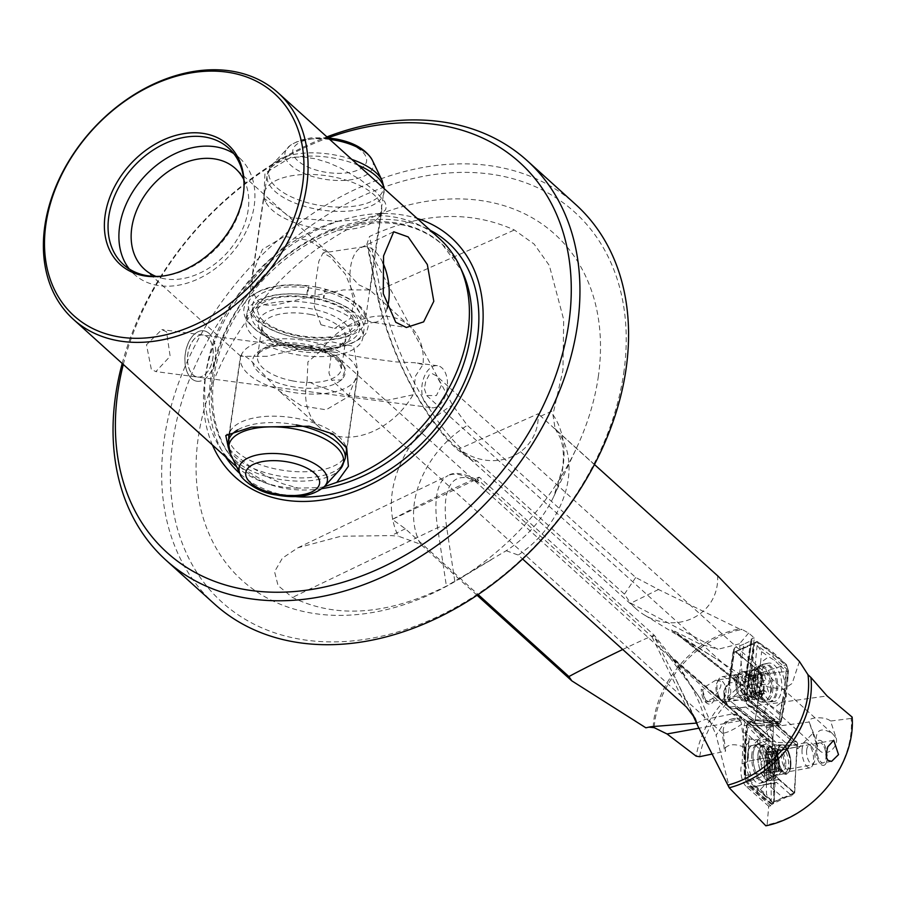 <?xml version="1.0" encoding="UTF-8"?>
<svg xmlns="http://www.w3.org/2000/svg" width="897" height="897" viewBox="0 0 897 897"><rect width="100%" height="100%" fill="white"/><g stroke="black" fill="none" stroke-linecap="round" stroke-linejoin="round"><path stroke-width="0.67" stroke-dasharray="4.49 3.36" d="M757.046 685.095A1.906 1.009 -97.9 0 1 757.707 683.85A3.812 2.007 82.1 0 0 759.041 681.35A3.812 2.007 82.1 0 0 758.245 677.56A1.906 1.009 -97.9 0 1 757.853 675.665A1.906 1.009 -97.9 0 1 758.604 674.398A1.906 1.009 -97.9 0 1 759.535 675.082A3.812 2.007 82.1 0 0 761.374 676.45A3.812 2.007 82.1 0 0 762.887 673.916A3.812 2.007 82.1 0 0 762.899 673.826A1.906 1.009 -97.9 0 1 762.899 673.782A1.906 1.009 -97.9 0 1 763.661 672.515A1.906 1.009 -97.9 0 1 764.939 675.026A3.812 2.007 82.1 0 0 764.928 675.161A3.812 2.007 82.1 0 0 767.496 680.184A3.812 2.007 82.1 0 0 767.765 680.105A1.906 1.009 -97.9 0 1 767.899 680.061A1.906 1.009 -97.9 0 1 769.189 682.572A1.906 1.009 -97.9 0 1 768.516 683.828A3.812 2.007 82.1 0 0 767.193 686.317A3.812 2.007 82.1 0 0 767.978 690.107A1.906 1.009 -97.9 0 1 768.381 692.002A1.906 1.009 -97.9 0 1 767.619 693.28A1.906 1.009 -97.9 0 1 766.7 692.585A3.812 2.007 82.1 0 0 764.849 691.217A3.812 2.007 82.1 0 0 763.336 693.762A3.812 2.007 82.1 0 0 763.325 693.841A1.906 1.009 -97.9 0 1 763.325 693.886A1.906 1.009 -97.9 0 1 762.573 695.153A1.906 1.009 -97.9 0 1 761.284 692.641A1.906 1.009 -97.9 0 1 761.295 692.596A3.812 2.007 82.1 0 0 761.295 692.518A3.812 2.007 82.1 0 0 758.739 687.494A3.812 2.007 82.1 0 0 758.458 687.573A1.906 1.009 -97.9 0 1 758.324 687.607A1.906 1.009 -97.9 0 1 757.046 685.095M749.544 686.138A1.906 1.009 -97.9 0 1 750.217 684.893A3.812 2.007 82.1 0 0 751.54 682.393A3.812 2.007 82.1 0 0 750.755 678.603A1.906 1.009 -97.9 0 1 750.352 676.708A1.906 1.009 -97.9 0 1 751.114 675.441A1.906 1.009 -97.9 0 1 752.034 676.125A3.812 2.007 82.1 0 0 753.884 677.493A3.812 2.007 82.1 0 0 755.397 674.959A3.812 2.007 82.1 0 0 755.397 674.869A1.906 1.009 -97.9 0 1 755.409 674.824A1.906 1.009 -97.9 0 1 756.16 673.557A1.906 1.009 -97.9 0 1 757.449 676.069A1.906 1.009 -97.9 0 1 757.438 676.114A3.812 2.007 82.1 0 0 757.438 676.192A3.812 2.007 82.1 0 0 759.994 681.215A3.812 2.007 82.1 0 0 760.275 681.148A1.906 1.009 -97.9 0 1 760.409 681.103A1.906 1.009 -97.9 0 1 761.688 683.615A1.906 1.009 -97.9 0 1 761.026 684.871A3.812 2.007 82.1 0 0 759.692 687.36A3.812 2.007 82.1 0 0 760.488 691.15A1.906 1.009 -97.9 0 1 760.88 693.045A1.906 1.009 -97.9 0 1 760.129 694.323A1.906 1.009 -97.9 0 1 759.198 693.628A3.812 2.007 82.1 0 0 757.348 692.26A3.812 2.007 82.1 0 0 755.835 694.805A3.812 2.007 82.1 0 0 755.835 694.883A1.906 1.009 -97.9 0 1 755.823 694.928A1.906 1.009 -97.9 0 1 755.072 696.195A1.906 1.009 -97.9 0 1 753.794 693.684A3.812 2.007 82.1 0 0 753.805 693.56A3.812 2.007 82.1 0 0 751.238 688.537A3.812 2.007 82.1 0 0 750.968 688.616A1.906 1.009 -97.9 0 1 750.823 688.649A1.906 1.009 -97.9 0 1 749.544 686.138M770.714 690.073A18.232 9.609 82.1 0 0 758.458 666.067A18.232 9.609 82.1 0 0 755.218 667.749A18.232 9.609 82.1 0 0 751.238 678.199A18.232 9.609 82.1 0 0 759.905 701.476A18.232 9.609 82.1 0 0 763.482 702.194A18.232 9.609 82.1 0 0 770.714 690.073M772.855 689.771A18.232 9.609 82.1 0 0 760.6 665.776A18.232 9.609 82.1 0 0 753.379 677.897A18.232 9.609 82.1 0 0 765.623 701.903A18.232 9.609 82.1 0 0 772.855 689.771M754.198 690.163A12.726 6.705 82.1 0 0 748.154 673.927A12.726 6.705 82.1 0 0 745.654 673.423A12.726 6.705 82.1 0 0 740.619 681.877A12.726 6.705 82.1 0 0 749.163 698.617A12.726 6.705 82.1 0 0 751.428 697.451A12.726 6.705 82.1 0 0 754.198 690.163M730.64 693.437A12.726 6.705 82.1 0 0 722.096 676.697A12.726 6.705 82.1 0 0 718.351 679.982A12.726 6.705 82.1 0 0 717.062 685.151A12.726 6.705 82.1 0 0 721.098 699.75A12.726 6.705 82.1 0 0 725.606 701.891A12.726 6.705 82.1 0 0 730.64 693.437M725.976 692.731A9.329 4.922 82.1 0 0 722.937 681.944A9.329 4.922 82.1 0 0 716.961 682.864A9.329 4.922 82.1 0 0 716.008 686.654A9.329 4.922 82.1 0 0 718.979 697.361A9.329 4.922 82.1 0 0 725.976 692.731M764.939 675.026A1.906 1.009 -97.9 0 1 764.939 675.071L757.438 676.114M753.794 693.684A1.906 1.009 -97.9 0 1 753.794 693.639L761.295 692.596M799.44 661.504L792.152 683.436L783.227 689.457L767.843 686.844L740.204 674.387L676.73 633.574C673.053 631.544 668.971 627.934 674.163 630.961L699.492 643.844L717.925 649.282L630.344 602.919L624.435 594.139L477.092 461.024L473.246 461.372L458.692 448.489A50.894 46.7 -145.9 0 0 503.352 459.466A50.894 46.7 -145.9 0 0 538.144 413.775L460.856 448.164L458.692 448.489M718.194 576.311L717.622 576.065A50.894 46.7 34.1 0 1 682.808 621.599A50.894 46.7 34.1 0 1 645.089 615.398A50.894 46.7 34.1 0 1 635.816 608.626A50.894 46.7 34.1 0 1 630.344 602.919M413.024 394.803L387.336 400.286L342.531 394.422L316.809 385.688L307.088 380.922A67.858 50.266 -47.9 0 0 306.292 385.329A67.858 50.266 -47.9 0 0 318.973 426.927A67.858 50.266 -47.9 0 0 355.717 436.536A67.858 50.266 -47.9 0 0 413.024 394.803L415.558 375.955L423.036 364.485A67.858 50.266 -47.9 0 0 409.951 326.228A67.858 50.266 -47.9 0 0 373.208 316.63A67.858 50.266 -47.9 0 0 320.588 351.063L335.512 352.353L363.05 357.578L396.194 361.917L414.537 362.702L423.036 364.485M738.366 681.619L743.826 644.158L751.91 640.279L745.934 681.294L729.452 682.852L728.398 683.873L728.611 685.084A11.022 5.808 82.1 0 0 724.171 691.452A11.022 5.808 82.1 0 0 725.808 702.373A11.022 5.808 82.1 0 0 731.593 706.926L734.912 706.32L735.618 707.924L736.717 708.226L745.642 706.982L765.32 722.455L756.272 723.587L736.717 708.226L733.701 708.776L745.642 706.982M852.15 717.095L851.163 718.441A88.209 65.346 -47.9 0 1 850.58 736.078A88.209 65.346 132.1 0 1 767.159 824.769L768.695 806.224L770.747 805.786L773.225 801.996L782.958 797.612L767.372 783.989L776.443 782.352L791.759 795.74L794.148 793.049L797.601 743.669L779.134 727.467L777.654 724.305A10.607 4.496 -100.2 0 0 770.097 726.301A10.607 4.496 -100.2 0 0 772.631 737.682L768.09 738.5M753.177 704.661L747.156 696.027A12.726 6.705 -97.9 0 1 746.966 688.75L754.366 637.991L748.625 633.047L742.077 629.459A90.754 67.23 -47.9 0 0 741.045 629.649A90.754 67.23 -47.9 0 0 654.877 720.964A90.754 67.23 -47.9 0 0 654.328 725.628A90.754 67.23 -47.9 0 0 654.171 727.635L654.328 725.628M653.195 727.175A89.7 66.445 132.1 0 1 653.969 719.192A89.7 66.445 132.1 0 1 739.397 628.887L742.077 629.459L741.045 629.649M715.851 680.128L704.818 686.979L702.643 690.242L701.252 689.131L702.643 690.242A10.181 5.371 82.1 0 0 709.527 701.566A10.181 5.371 82.1 0 0 712.767 698.359L706.141 702.026L702.643 690.242A10.181 5.371 82.1 0 0 709.527 701.566A10.181 5.371 82.1 0 0 712.767 698.359L714.158 699.481L712.767 698.359L718.531 691.284L720.683 686.62L721.121 683.447L720.033 681.014L715.851 680.128L740.148 676.753A10.181 5.371 82.1 0 0 736.224 682.617A10.181 5.371 -97.9 0 0 742.951 696.913A10.181 5.371 -97.9 0 0 746.887 691.049A10.181 5.371 82.1 0 0 740.148 676.753M754.366 637.991L751.989 638.417L744.095 689.21A2.119 0.875 8.3 0 1 744.611 689.075L746.966 688.75M751.91 640.279L750.991 639.124M745.934 681.294A13.152 6.929 82.1 0 0 745.104 682.213L751.989 638.417M743.826 644.158L734.531 647.948L733.757 649.787L733.466 649.08L728.398 683.873M728.611 685.084L733.757 649.787L761.531 673.322A90.754 67.23 -47.9 0 0 696.173 756.171M739.397 628.887L658.476 589.497L635.715 577.489L467.359 425.38L452.503 405.007L368.219 247.684L366.907 244.107L369.519 236.483C421.601 212.219 469.893 210.055 514.373 229.991L534.107 244.062L549.323 265.478L563.686 319.612L562.957 370.08L552.933 414.638L555.108 428.598L557.34 430.997A89.7 66.445 132.1 0 1 568.182 479.592A89.7 66.445 132.1 0 1 518.208 555.041L522.581 558.988M439.395 238.524A152.669 113.1 -47.9 0 0 375.753 215.493L384.768 210.705L385.71 209.416L386.349 205.996L384.791 201.847L375.731 191.633L360.459 179.736L340.423 167.963L328.347 162.705L315.464 158.78L302.648 156.885L290.796 157.356L264.974 173.256L263.864 198.181L291.379 217.836L337.261 221.29A152.669 113.1 -47.9 0 0 206.164 371.504A152.669 113.1 132.1 0 0 234.7 465.095M836.172 738.108A10.607 7.849 -47.9 0 1 836.441 741.931A10.607 7.849 132.1 0 1 829.792 751.305A10.607 7.849 132.1 0 1 820.25 751.17A10.607 7.849 132.1 0 1 818.535 748.502L816.035 742.649C815.496 729.721 820.957 726.693 832.405 733.578L836.172 738.108L830.555 721.031L851.163 718.441M424.404 388.827L426.624 395.543L436.447 395.566L441.526 385.138L436.615 375.989L432.32 373.679L429.327 374.621L425.705 381.382L424.404 388.827M765.32 722.455L774.033 723.621L752.818 745.407L744.275 747.223L741.539 724.171L740.126 725.314C732.064 730.494 726.166 733.118 722.421 733.185L723.262 731.66A10.607 7.849 132.1 0 1 723.307 729.283A10.607 7.849 -47.9 0 1 729.956 719.91A10.607 7.849 -47.9 0 1 739.509 720.056L338.606 357.847L345.491 368.779L341.645 379.958L331.688 380.171L328.952 372.984L331.15 354.954A10.607 7.849 132.1 0 1 335.792 355.571L331.15 354.954M166.562 331.845L161.852 329.603L146.48 344.751L151.335 369.385L155.854 371.593L170.15 356.288L166.562 331.845M197.564 377.054A21.203 12.681 -82.5 0 0 212.118 361.738A21.203 12.681 -82.5 0 0 207.667 337.227A21.203 12.681 97.5 0 0 203.07 335.007A21.203 12.681 97.5 0 0 188.527 350.323A21.203 12.681 97.5 0 0 192.978 374.834A21.203 12.681 -82.5 0 0 197.564 377.054L155.854 371.593M209.136 333.46A25.441 15.215 97.5 0 0 203.619 330.802A25.441 15.215 97.5 0 0 186.161 349.18A25.441 15.215 97.5 0 0 191.51 378.59A25.441 15.215 97.5 0 0 197.015 381.259A25.441 15.215 97.5 0 0 214.473 362.881A25.441 15.215 97.5 0 0 209.136 333.46M197.082 381.27A25.441 15.215 97.5 0 1 191.577 378.601A25.441 15.215 -82.5 0 1 186.228 349.191A25.441 15.215 -82.5 0 1 203.686 330.802A25.441 15.215 -82.5 0 1 209.203 333.471A25.441 15.215 97.5 0 1 214.54 362.881A25.441 15.215 97.5 0 1 197.082 381.27L197.015 381.259M431.872 407.743A21.203 12.681 -82.5 0 0 446.426 392.426A21.203 12.681 -82.5 0 0 441.974 367.916A21.203 12.681 97.5 0 0 437.388 365.696A21.203 12.681 97.5 0 0 422.835 381.012A21.203 12.681 97.5 0 0 427.286 405.522A21.203 12.681 -82.5 0 0 431.872 407.743L197.632 377.065A21.203 12.681 -82.5 0 1 193.046 374.845A21.203 12.681 -82.5 0 1 188.594 350.335A21.203 12.681 -82.5 0 1 203.137 335.018A21.203 12.681 -82.5 0 1 207.734 337.238A21.203 12.681 -82.5 0 1 212.185 361.749A21.203 12.681 -82.5 0 1 197.632 377.065M696.521 723.083L705.199 719.416L732.445 713.877L736.549 714.539L742.111 717.645L724.507 722.702L716.098 735.181L729.687 788.665M622.731 649.473A50.894 1.312 153.8 0 1 631.981 645.066A50.894 1.312 153.8 0 1 654.317 635.323A50.894 1.312 153.8 0 1 653.655 635.928L700.422 698.628L670.07 655.483L742.111 717.645M741.64 718.284L671.595 657.837C669.801 655.09 670.216 655.371 672.817 658.69L654.328 635.323A50.894 1.312 153.8 0 1 654.328 635.323L479.368 477.26A50.894 1.312 153.8 0 1 477.092 478.875A50.894 1.312 153.8 0 1 475.511 479.783L392.359 519.397L405.354 528.793L478.135 594.554M748.625 633.047L739.532 643.822L743.142 685.622C742.783 686.082 740.541 684.691 736.415 681.485L732.916 677.796L734.609 674.735L740.204 674.387M751.596 692.675A14.845 7.826 -97.9 0 1 741.864 699.918A14.845 7.826 -97.9 0 1 736.045 680.363A14.845 7.826 82.1 0 1 745.766 673.12A14.845 7.826 82.1 0 1 751.596 692.675M745.104 682.213L744.611 689.075A12.726 6.705 82.1 0 0 749.6 705.838L774.066 725.774L748.558 705.58A2.119 1.581 -51.6 0 0 749.6 705.838L753.884 705.244L753.166 704.661A6.784 5.046 -51.6 0 0 753.458 704.919A6.784 5.046 -51.6 0 0 756.776 705.715L781.87 725.583L778.932 725.079L753.884 705.244M790.358 765.556A14.845 6.301 79.8 0 0 787.14 750.24A14.845 6.301 79.8 0 0 776.937 753.794A14.845 6.301 -100.2 0 0 782.61 772.665A14.845 6.301 -100.2 0 0 790.223 767.294A14.845 6.301 -100.2 0 0 790.358 765.556M790.549 764.468A10.181 4.317 -100.2 0 0 790.649 763.28A10.181 4.317 79.8 0 0 788.441 752.774A10.181 4.317 79.8 0 0 784.236 749.23A10.181 4.317 79.8 0 0 781.444 755.207A10.181 4.317 -100.2 0 0 787.846 769.256A10.181 4.317 -100.2 0 0 790.549 764.468L790.223 767.294M831.62 761.351L823.244 762.865A10.181 4.317 79.8 0 1 816.831 748.816A10.181 4.317 -100.2 0 1 819.623 742.839A10.181 4.317 -100.2 0 1 826.036 756.889A10.181 4.317 79.8 0 0 819.623 742.839A10.181 4.317 79.8 0 0 816.831 748.816A10.181 4.317 79.8 0 0 823.244 762.865A10.181 4.317 79.8 0 0 826.036 756.889A10.181 4.317 79.8 0 1 823.244 762.865L787.846 769.256M815.676 747.806A12.726 5.404 -100.2 0 1 819.174 740.328A12.726 5.404 -100.2 0 1 827.18 757.898A12.726 5.404 79.8 0 0 819.174 740.328A12.726 5.404 79.8 0 0 815.676 747.806A12.726 5.404 -100.2 0 0 823.693 765.376A12.726 5.404 -100.2 0 1 815.676 747.806M746.674 786.882L749.825 786.647A2.545 2.029 131.2 0 1 749.163 786.86L747.044 787.241A12.726 5.404 79.8 0 1 746.674 786.882A13.152 5.584 -100.2 0 1 740.855 769.469A13.152 5.584 79.8 0 1 742.099 763.84L743.456 733.062L745.575 732.681L748.793 737.805A13.152 5.584 -100.2 0 0 749.118 738.915L748.132 761.205A13.152 5.584 79.8 0 0 747.75 761.452L744.218 763.459L745.575 732.681M767.372 783.989L753.345 786.871L772.418 783.417A13.152 5.584 -100.2 0 1 764.132 765.276A13.152 5.584 -100.2 0 1 767.552 757.595L748.132 761.205M776.611 782.319L772.777 783.339A2.545 2.299 -105 0 0 774.391 780.48L778.495 779.381L776.611 782.319L772.609 783.384A2.545 2.299 -105 0 0 772.777 783.339L772.418 783.417A13.152 5.584 -100.2 0 0 772.609 783.384L753.603 786.815L749.825 786.647M753.671 722.545A2.545 2.029 -48.8 0 0 752.022 722.085L775.95 742.29L753.671 722.545L750.677 721.513L770.288 717.97A13.152 5.584 -100.2 0 0 766.677 725.695A13.152 5.584 -100.2 0 0 769.144 738.489L760.073 740.126L749.118 738.915M743.456 733.062A13.152 5.584 -100.2 0 1 743.4 729.9A13.152 5.584 79.8 0 1 744.039 725.808A12.726 5.404 79.8 0 1 745.463 722.511A78.028 33.122 79.8 0 0 724.507 722.702M623.695 373.23A262.933 194.784 -47.9 0 0 432.175 174.837A262.933 194.784 -47.9 0 0 172.874 441.055A262.933 194.784 132.1 0 0 364.395 639.438A262.933 194.784 132.1 0 0 623.695 373.23M214.585 604.096A269.291 199.493 -47.9 0 1 164.252 439.003A269.291 199.493 132.1 0 1 333.112 200.939A269.291 199.493 132.1 0 1 575.65 204.449M122.205 363.464A269.291 199.493 132.1 0 1 326.912 136.893M233.657 153.51A78.454 58.126 -47.9 0 1 239.499 157.95A78.454 58.126 -47.9 0 1 246.047 231.617A78.454 58.126 -47.9 0 1 176.799 285.481A78.454 58.126 132.1 0 1 134.315 274.381A78.454 58.126 132.1 0 1 129.303 269.01M243.715 179.333A67.858 50.266 -47.9 0 1 236.752 240.082A67.858 50.266 -47.9 0 1 181.216 278.866A67.858 50.266 132.1 0 1 156.011 276.411M161.875 276.164A78.454 58.126 -47.9 0 0 162.962 276.063A78.454 58.126 -47.9 0 0 165.945 275.671A78.454 58.126 132.1 0 0 244.074 186.273L244.085 184.087M307.088 380.922L307.929 361.861L320.588 351.075M266.936 356.322L240.777 356.277L241.663 355.246L244.892 356.075L250.14 359.787L278.81 390.632L301.437 405.836L326.127 409.794L348.137 396.799L358.015 372.905L353.653 346.32L331.285 341.768L266.936 356.322M409.951 326.228L369.788 289.944L343.618 289.899L320.599 294.429L275.244 305.07L266.028 305.126L258.616 301.74L253.918 294.194L252.046 284.102L252.539 273.305L262.429 249.411L284.427 236.427L309.117 240.385L331.755 255.578L235.451 168.569M377.996 218.139A59.37 26.742 -171.7 0 1 352.51 228.97A59.37 26.742 8.3 0 1 265.579 201.747A59.37 26.742 8.3 0 1 264.155 193.674A59.37 26.742 8.3 0 1 293.319 175.498A59.37 26.742 -171.7 0 1 353.934 182.91A59.37 26.742 -171.7 0 1 381.662 210.806A59.37 26.742 -171.7 0 1 377.996 218.139L384.768 210.705M345.659 446.101A59.37 26.742 8.3 0 0 344.975 444.475A59.37 26.742 8.3 0 0 258.056 417.24A59.37 26.742 -171.7 0 0 232.57 428.071A59.37 26.742 -171.7 0 0 229.576 432.803L240.497 357.914A59.079 26.607 -171.7 0 0 288.845 391.697A59.079 26.607 -171.7 0 0 357.41 374.98A59.079 26.607 -171.7 0 0 309.073 341.196A59.079 26.607 -171.7 0 0 240.497 357.914M228.802 438.095A59.37 26.742 -171.7 0 0 317.235 470.712A59.37 26.742 8.3 0 0 345.715 455.149M320.98 324.77L314.376 306.785L315.654 282.196L318.872 261.15L323.133 252.864L330.814 257.327L345.311 274.123L354.943 297.075L350.458 318.3L334.491 328.347L320.98 324.77M382.772 262.597A38.167 19.028 -98.6 0 0 374.498 250.756A38.167 19.028 81.4 0 0 363.902 246.731A38.167 19.028 81.4 0 0 361.065 247.617A38.167 19.028 81.4 0 0 350.021 279.909A38.167 19.028 81.4 0 0 364.653 318.2A38.167 19.028 -98.6 0 0 372.289 322.202L406.352 327.483M767.159 824.769L765.836 825.812M717.622 576.065L538.144 413.775M598.254 377.054A233.254 172.796 -47.9 0 0 428.351 201.063A233.254 172.796 -47.9 0 0 198.315 437.22A233.254 172.796 -47.9 0 0 457.425 580.079A233.254 172.796 -47.9 0 0 576.322 448.478A233.254 172.796 -47.9 0 0 598.254 377.054M738.253 715.245L673.053 658.981C687.898 678.065 698.303 697.35 704.268 716.826L705.199 719.416M324.232 486.723L319.579 487.587L298.342 488.125L283.228 483.898L271.432 478.897L250.633 466.844L234.823 454.588L228.421 448.074M337.261 221.29L358.654 219.776L375.753 215.493M212.443 444.99A161.258 119.458 132.1 0 1 364.115 215.011A161.258 119.458 132.1 0 1 417.139 218.42M123.304 364.451A262.933 194.784 132.1 0 1 328.1 137.846M298.342 488.125A152.669 113.1 132.1 0 1 264.066 482.44A152.669 113.1 132.1 0 1 236.662 466.821M387.022 308.736A38.167 19.028 -98.6 0 1 375.249 322.214A38.167 19.028 -98.6 0 1 372.289 322.202M335.792 355.571L338.606 357.847M791.759 795.74L782.958 797.612M797.803 748.771L813.366 732.793L818.535 748.502M741.539 724.171A10.607 7.849 -47.9 0 0 739.509 720.056M723.262 731.66L725.583 751.181L711.915 754.085M735.618 707.924L755.229 723.33L754.781 721.928L762.45 676.831A88.209 65.346 -47.9 0 0 699.671 756.687M755.229 723.33L756.272 723.587M750.677 721.513L746.147 725.426A12.726 5.404 -100.2 0 1 749.253 721.065A12.726 5.404 -100.2 0 1 752.022 722.085L748.86 722.657L746.73 721.513L745.463 722.511M748.86 722.657L771.072 742.133L766.767 740.855L752.818 745.407M748.154 722.074A6.784 5.416 -48.8 0 0 747.414 721.233L771.072 742.133L774.077 741.427M744.275 747.223C734.632 743.366 727.96 744.017 724.249 749.152L725.583 751.181M746.73 721.513L749.253 721.065L753.592 722.466L775.95 742.29L785.783 742.895L768.202 727.478L777.273 725.841L776.051 723.229L760.981 725.942L768.202 727.478M779.134 727.467L778.753 726.155L796.861 742.021L795.157 741.527L785.783 742.895M760.981 725.942L755.879 724.698M778.753 726.155L777.273 725.841L795.157 741.527M796.861 742.021L797.601 743.669M778.753 724.922L774.907 725.864L773.92 724.608L774.279 723.61L752.123 706.208M751.899 706.242A13.152 6.929 -97.9 0 1 751.742 706.264A13.152 6.929 -97.9 0 1 750.744 706.275L748.132 704.907L743.949 697.182L744.095 689.21M781.87 725.583L809.184 722.018C806.964 717.006 825.475 716.154 830.555 721.031M768.695 806.224L747.044 787.241M648.733 727.142L645.862 727.781M700.422 698.628L716.098 735.181M692.024 713.238L675.138 677.695L654.283 636.915M477.069 595.26L420.637 544.277L398.358 536.182A99.612 73.789 132.1 0 1 392.314 491.747A99.612 73.789 132.1 0 1 452.503 405.007M594.453 464.523L557.34 430.997M552.933 414.638A99.612 73.789 132.1 0 1 563.103 466.048A99.612 73.789 132.1 0 1 553.741 496.546A99.612 73.789 132.1 0 1 506.2 550.736L446.403 586.111C387.762 615.129 336.442 618.896 292.433 597.436L278.07 585.618L274.56 571.703L282.42 558.125L298.006 547.731L340.938 536.249L391.182 535.599L398.358 536.182M506.2 550.736L518.208 555.041M735.977 681.137L671.573 630.098L674.163 630.961M761.531 673.322L762.45 676.831M369.788 289.944L358.621 284.719L331.755 255.578M244.062 185.186A78.454 58.126 132.1 0 1 244.074 186.273M755.33 786.355L773.225 801.996M742.099 763.84L744.218 763.459M746.147 725.426L744.039 725.808M760.073 740.126L759.243 759.019L752.673 760.275M759.243 759.019L767.552 757.595A2.545 2.299 75 0 1 770.31 759.681A10.607 4.496 -100.2 0 0 767.552 765.87A10.607 4.496 -100.2 0 0 769.592 776.275A10.607 4.496 -100.2 0 0 774.391 780.48M827.18 757.898A12.726 5.404 -100.2 0 1 823.693 765.376L823.693 765.376A12.726 5.404 -100.2 0 0 827.18 757.898M772.631 737.682L771.678 759.311L768.314 757.382L769.144 738.489M714.158 699.469A12.726 6.705 -97.9 0 1 709.875 704.078A12.726 6.705 -97.9 0 1 701.252 689.131A12.726 6.705 -97.9 0 0 709.875 704.078L709.875 704.078A12.726 6.705 -97.9 0 0 714.158 699.481M658.476 589.497L631.084 603.053M739.532 643.822L717.925 649.282M653.655 635.928A50.894 1.312 -26.2 0 1 652.041 636.926L477.092 478.875L479.032 482.821L475.511 479.783M392.359 519.397A50.894 1.312 153.8 0 1 443.14 493.653A50.894 1.312 153.8 0 1 479.368 477.26M809.273 722.242L813.366 732.793M770.344 770.792A19.084 8.107 -100.2 0 1 768.303 779.392A19.084 8.107 -100.2 0 1 765.107 782.005A19.084 8.107 -100.2 0 1 753.088 755.655A19.084 8.107 -100.2 0 1 758.324 744.443A19.084 8.107 -100.2 0 1 762.226 745.766A19.084 8.107 -100.2 0 1 770.344 770.792A19.084 8.107 -100.2 0 1 767.137 780.917A19.084 8.107 -100.2 0 1 765.298 781.96A19.084 8.107 -100.2 0 1 753.088 755.655A19.084 8.107 -100.2 0 1 758.514 744.409A19.084 8.107 -100.2 0 1 760.611 744.757A19.084 8.107 -100.2 0 1 770.344 770.792M777.867 753.413A14.419 6.122 -100.2 0 1 781.825 744.936A14.419 6.122 -100.2 0 1 790.907 764.849A14.419 6.122 -100.2 0 1 786.949 773.315A14.419 6.122 -100.2 0 1 777.867 753.413A14.419 6.122 -100.2 0 1 781.825 744.936A14.419 6.122 -100.2 0 1 790.907 764.849A14.419 6.122 -100.2 0 1 786.949 773.315A14.419 6.122 -100.2 0 1 777.867 753.413M751.72 755.902A19.084 8.107 -100.2 0 1 756.967 744.689A19.084 8.107 -100.2 0 1 768.987 771.039A19.084 8.107 -100.2 0 1 763.739 782.251A19.084 8.107 -100.2 0 1 751.72 755.902M757.696 793.946L757.819 792.6L772.306 803.869L774.201 801.873L795.303 792.354L774.201 801.873L774.156 776.97L776.421 751.305L797.31 746.809L776.421 751.305L774.324 744.667L796.828 745.295L774.324 744.667L760.364 733.477L749.017 722.477L774.044 725.325L749.017 722.477L746.506 725.068L773.472 725.908L746.506 725.068L743.905 750.441L744.275 775.636L771.465 771.442L744.275 775.636L746.382 782.274L771.947 772.956L794.731 792.937L796.828 745.295L774.044 725.325L773.472 725.908L771.465 771.442L773.472 725.908L774.044 725.325L796.828 745.295L794.731 792.937L771.947 772.956L746.382 782.274L744.275 775.636L746.506 725.068L749.017 722.477L774.324 744.667L776.421 751.305L774.201 801.873L771.689 804.463L746.382 782.274L757.696 793.946L771.689 804.463L773.023 803.129L766.509 794.484L766.386 783.316L760.275 789.607L755.308 786.176L750.408 780.951L745.295 764.827L746.158 745.093L752.258 738.803L757.236 742.234L762.136 747.459L767.249 763.582L766.386 783.316M794.731 792.937L771.689 804.463L794.731 792.937M776.197 690.937A19.084 10.058 82.1 0 0 763.571 664.128A19.084 10.058 82.1 0 0 758.2 668.568A19.084 10.058 82.1 0 0 756.205 675.116A19.084 10.058 82.1 0 0 762.45 699.111A19.084 10.058 82.1 0 0 768.83 701.925A19.084 10.058 82.1 0 0 776.197 690.937A19.084 10.058 82.1 0 0 773.326 671.965A19.084 10.058 82.1 0 0 763.246 664.184A19.084 10.058 82.1 0 0 760.174 665.877A19.084 10.058 82.1 0 0 756.205 675.116A19.084 10.058 82.1 0 0 765.085 701.174A19.084 10.058 82.1 0 0 768.505 701.959A19.084 10.058 82.1 0 0 776.197 690.937M737.233 680.027A14.419 7.602 82.1 0 0 746.775 700.288A14.419 7.602 82.1 0 0 752.336 691.979A14.419 7.602 82.1 0 0 742.794 671.718A14.419 7.602 82.1 0 0 737.233 680.027A14.419 7.602 82.1 0 0 746.775 700.288A14.419 7.602 82.1 0 0 752.336 691.979A14.419 7.602 82.1 0 0 742.794 671.718A14.419 7.602 82.1 0 0 737.233 680.027M757.494 674.936A19.084 10.058 82.1 0 0 770.108 701.746A19.084 10.058 82.1 0 0 777.486 690.757A19.084 10.058 82.1 0 0 764.861 663.948A19.084 10.058 82.1 0 0 757.494 674.936M787.387 667.973L788.485 671.315L761.901 674.196L788.485 671.315L786.254 696.543L781.13 721.805L755.274 719.663L781.13 721.805L777.789 724.294L754.512 720.235L777.789 724.294L764.334 712.857L748.479 701.095L728.129 699.346L748.479 701.095L746.483 694.379L727.669 697.81L746.483 694.379L751.215 668.803L753.839 643.889L734.295 652.343L753.839 643.889L757.18 641.4L735.058 651.771L761.441 672.66L761.901 674.196L755.274 719.663L754.512 720.235L728.129 699.346L727.669 697.81L734.295 652.343L735.058 651.771L734.295 652.343L727.669 697.81L728.129 699.346L754.512 720.235L755.274 719.663L761.901 674.196L761.441 672.66L735.058 651.771L757.18 641.4L753.839 643.889L746.483 694.379L748.479 701.095L777.789 724.294L781.13 721.805L788.485 671.315L786.49 664.599L757.18 641.4L773.136 652.489L786.49 664.599L787.387 667.973L786.075 670.99L784.987 682.124L780.121 665.798L774.537 660.371L768.684 656.739L760.566 662.793L758.604 672.234L757.696 682.494L762.551 698.83L768.146 704.246L773.988 707.879L782.117 701.835L784.068 692.383L784.987 682.124M761.441 672.66L786.49 664.599L761.441 672.66M745.284 754.568L745.732 778.069M760.364 733.477L760.376 734.789L748.603 723.038L747.863 723.778L745.53 752.65L743.905 750.441M745.53 752.605L746.158 745.093M775.019 746.517L760.376 734.789L757.236 742.234M745.53 752.65L745.441 778.932L745.385 775.95L750.408 780.951M775.457 747.975L768.37 752.247L762.136 747.459M774.156 776.97L767.26 773.842M745.934 780.379L757.819 792.6L757.169 789.36L755.308 786.176M747.493 756.507A19.409 8.241 -100.2 0 1 753.02 745.082A19.409 8.241 -100.2 0 1 765.051 771.902A19.409 8.241 -100.2 0 1 759.916 783.26A19.409 8.241 -100.2 0 1 747.493 756.507M760.275 789.607L766.509 794.484M767.249 763.582L768.37 752.247M745.295 764.827L745.385 775.95M752.258 738.803L747.246 733.712M773.023 803.129L773.763 802.378L773.405 776.23M773.562 776.376L775.95 749.432M747.863 723.778L747.145 724.529L744.633 751.013L745.003 777.464M758.604 672.234L751.215 668.803M747.403 697.743L755.453 693.785L757.696 682.494M764.334 712.857L765.713 708.058L768.146 704.246M752.101 669.566L754.455 643.396L755.431 642.678L761.598 651.614L768.684 656.739M786.254 696.543L785.424 695.937L780.323 722.32L779.358 723.038L779.93 713.16L773.988 707.879M787.801 669.465L785.424 695.937L784.068 692.383M773.136 652.489L773.147 657.097L774.537 660.371M761.172 674.264A19.409 10.226 82.1 0 0 773.685 701.566A19.409 10.226 82.1 0 0 781.5 690.354A19.409 10.226 82.1 0 0 778.585 671.068A19.409 10.226 82.1 0 0 768.337 663.152A19.409 10.226 82.1 0 0 761.172 674.264M780.121 665.798L786.075 670.99M782.117 701.835L779.93 713.16M760.566 662.793L761.598 651.614M762.551 698.83L755.453 693.785M755.431 642.678L756.384 641.96L772.878 653.823L786.916 666.505M779.358 723.038L778.394 723.756L764.502 711.22M764.468 711.545L747.818 699.223M746.943 696.263L751.921 669.42M770.646 772.037A1.906 0.807 79.8 0 0 770.31 770.119A3.812 1.626 -100.2 0 1 769.648 766.273A3.812 1.626 -100.2 0 1 770.68 764.244A3.812 1.626 -100.2 0 1 770.77 764.233A1.906 0.807 79.8 0 0 770.815 764.233A1.906 0.807 79.8 0 0 771.33 763.224A1.906 0.807 79.8 0 0 771.005 761.318A1.906 0.807 79.8 0 0 770.142 760.477A3.812 1.626 -100.2 0 1 768.404 758.795A3.812 1.626 -100.2 0 1 767.754 754.994A3.812 1.626 -100.2 0 1 767.765 754.915A1.906 0.807 79.8 0 0 767.765 754.87A1.906 0.807 79.8 0 0 767.44 752.964A1.906 0.807 79.8 0 0 766.576 752.123A1.906 0.807 79.8 0 0 766.049 753.144A1.906 0.807 79.8 0 0 766.049 753.177A3.812 1.626 -100.2 0 1 766.049 753.267A3.812 1.626 -100.2 0 1 765.006 755.285A3.812 1.626 -100.2 0 1 763.224 753.491A1.906 0.807 79.8 0 0 762.327 752.594A1.906 0.807 79.8 0 0 761.8 753.603A1.906 0.807 79.8 0 0 762.136 755.521A3.812 1.626 -100.2 0 1 762.798 759.367A3.812 1.626 -100.2 0 1 761.766 761.396A3.812 1.626 -100.2 0 1 761.676 761.407A1.906 0.807 79.8 0 0 761.631 761.407A1.906 0.807 79.8 0 0 761.116 762.416A1.906 0.807 79.8 0 0 761.441 764.322A1.906 0.807 79.8 0 0 762.304 765.163A3.812 1.626 -100.2 0 1 764.042 766.845A3.812 1.626 -100.2 0 1 764.693 770.646A3.812 1.626 -100.2 0 1 764.681 770.725A1.906 0.807 79.8 0 0 765.006 772.676A1.906 0.807 79.8 0 0 765.881 773.517A1.906 0.807 79.8 0 0 766.397 772.496A3.812 1.626 -100.2 0 1 766.397 772.373A3.812 1.626 -100.2 0 1 767.44 770.355A3.812 1.626 -100.2 0 1 769.234 772.149A1.906 0.807 79.8 0 0 770.131 773.046A1.906 0.807 79.8 0 0 770.646 772.037M778.574 770.601A1.906 0.807 79.8 0 0 778.248 768.684A3.812 1.626 -100.2 0 1 777.587 764.838A3.812 1.626 -100.2 0 1 778.618 762.82A3.812 1.626 -100.2 0 1 778.708 762.809A1.906 0.807 79.8 0 0 778.753 762.798A1.906 0.807 79.8 0 0 779.269 761.788A1.906 0.807 79.8 0 0 778.944 759.882A1.906 0.807 79.8 0 0 778.08 759.041A3.812 1.626 -100.2 0 1 776.342 757.36A3.812 1.626 -100.2 0 1 775.692 753.558A3.812 1.626 -100.2 0 1 775.703 753.48A1.906 0.807 79.8 0 0 775.703 753.435A1.906 0.807 79.8 0 0 775.378 751.529A1.906 0.807 79.8 0 0 774.503 750.699A1.906 0.807 79.8 0 0 773.988 751.708A1.906 0.807 79.8 0 0 773.988 751.753A3.812 1.626 -100.2 0 1 773.976 751.832A3.812 1.626 -100.2 0 1 772.945 753.861A3.812 1.626 -100.2 0 1 771.151 752.056A1.906 0.807 79.8 0 0 770.254 751.159A1.906 0.807 79.8 0 0 769.738 752.179A1.906 0.807 79.8 0 0 770.075 754.097A3.812 1.626 -100.2 0 1 770.736 757.931A3.812 1.626 -100.2 0 1 769.704 759.961A3.812 1.626 -100.2 0 1 769.615 759.972A1.906 0.807 79.8 0 0 769.57 759.972A1.906 0.807 79.8 0 0 769.054 760.992A1.906 0.807 79.8 0 0 769.379 762.887A1.906 0.807 79.8 0 0 770.243 763.728A3.812 1.626 -100.2 0 1 771.981 765.421A3.812 1.626 -100.2 0 1 772.631 769.222A3.812 1.626 -100.2 0 1 772.62 769.301A1.906 0.807 79.8 0 0 772.62 769.334A1.906 0.807 79.8 0 0 772.945 771.241A1.906 0.807 79.8 0 0 773.808 772.082A1.906 0.807 79.8 0 0 774.324 771.061A1.906 0.807 79.8 0 0 774.335 771.028A3.812 1.626 -100.2 0 1 774.335 770.949A3.812 1.626 -100.2 0 1 775.378 768.92A3.812 1.626 -100.2 0 1 777.161 770.714A1.906 0.807 79.8 0 0 778.058 771.611A1.906 0.807 79.8 0 0 778.574 770.601M764.681 770.725A1.906 0.807 79.8 0 0 764.681 770.77L772.62 769.301M760.308 754.153A18.232 7.737 -100.2 0 1 765.253 744.465A18.232 7.737 -100.2 0 1 767.44 744.768A18.232 7.737 -100.2 0 1 776.679 770.669A18.232 7.737 -100.2 0 1 773.674 779.314A18.232 7.737 -100.2 0 1 771.734 780.356A18.232 7.737 -100.2 0 1 763.414 772.351A18.232 7.737 -100.2 0 1 760.308 754.153M758.043 754.556A18.232 7.737 -100.2 0 1 762.988 744.869A18.232 7.737 -100.2 0 1 771.297 752.875A18.232 7.737 -100.2 0 1 774.414 771.084A18.232 7.737 -100.2 0 1 769.469 780.771A18.232 7.737 -100.2 0 1 761.149 772.766A18.232 7.737 -100.2 0 1 758.043 754.556M777.138 754.052A12.726 5.404 -100.2 0 1 779.235 748.031A12.726 5.404 -100.2 0 1 780.592 747.302A12.726 5.404 -100.2 0 1 786.389 752.886A12.726 5.404 -100.2 0 1 788.564 765.578A12.726 5.404 -100.2 0 1 785.11 772.339A12.726 5.404 -100.2 0 1 783.586 772.126A12.726 5.404 -100.2 0 1 777.138 754.052M802.075 749.556A12.726 5.404 -100.2 0 1 805.528 742.794A12.726 5.404 -100.2 0 1 808.287 743.804A12.726 5.404 -100.2 0 1 813.501 761.082A12.726 5.404 -100.2 0 1 812.278 765.926A12.726 5.404 -100.2 0 1 810.047 767.832A12.726 5.404 -100.2 0 1 804.25 762.248A12.726 5.404 -100.2 0 1 802.075 749.556M806.627 750.542A9.329 3.958 -100.2 0 1 811.18 746.326A9.329 3.958 -100.2 0 1 815.003 758.997A9.329 3.958 -100.2 0 1 814.106 762.551A9.329 3.958 -100.2 0 1 809.105 761.564A9.329 3.958 -100.2 0 1 806.627 750.542M766.397 772.496A1.906 0.807 79.8 0 0 766.397 772.463L774.335 771.028M315.632 296.234A59.079 26.607 -171.7 0 0 247.056 312.952A59.079 26.607 -171.7 0 0 295.405 346.735A59.079 26.607 -171.7 0 0 363.969 330.018A59.079 26.607 -171.7 0 0 315.632 296.234M314.533 303.724A59.079 26.607 -171.7 0 0 245.969 320.453A59.079 26.607 -171.7 0 0 294.306 354.237A59.079 26.607 -171.7 0 0 362.881 337.507A59.079 26.607 -171.7 0 0 314.533 303.724M316.944 287.242A59.079 26.607 -171.7 0 0 248.368 303.96A59.079 26.607 -171.7 0 0 296.716 337.743A59.079 26.607 -171.7 0 0 365.281 321.025A59.079 26.607 -171.7 0 0 316.944 287.242M323.638 295.696C323.425 299.306 323.907 298.084 325.106 292.03C325.319 288.408 324.837 289.63 323.638 295.696L323.548 298.028C339.402 302.569 350.391 308.456 356.479 315.688L359.888 324.826L359.394 326.62C352.869 337.586 334.301 341.712 303.691 338.976C288.139 336.667 275.244 332.339 265.007 326.003C254.49 318.02 250.308 312.403 252.461 309.151L252.943 307.357L258.347 301.347C268.965 294.721 285.168 292.523 306.987 294.777L307.066 292.444C308.265 286.39 308.747 285.168 308.534 288.778C307.346 294.833 306.852 296.055 307.066 292.444M325.106 292.03L325.196 289.697C338.046 293.128 348.496 297.927 356.546 304.083C363.33 307.379 367.243 314.701 368.275 326.048L367.277 329.771C366.66 340.4 333.549 353.867 301.179 347.184C269.1 343.125 240.609 324.523 244.062 307.929L245.072 304.206C244.253 295.718 273.495 280.548 308.624 286.435L308.534 288.778M750.217 684.893L757.707 683.85M759.198 693.628L766.7 692.585M761.026 684.871L768.516 683.828M752.034 676.125L759.535 675.082M756.933 689.221A11.313 5.965 82.1 0 0 754.074 677.179A11.313 5.965 82.1 0 0 747.313 675.363A11.313 5.965 82.1 0 0 744.846 681.855A11.313 5.965 82.1 0 0 750.228 696.296A11.313 5.965 82.1 0 0 756.933 689.221M755.835 694.883L763.325 693.841M760.488 691.15L767.978 690.107M760.275 681.148L767.765 680.105M755.397 674.869L762.899 673.826M743.411 682.045A11.313 5.965 82.1 0 0 746.27 694.087A11.313 5.965 82.1 0 0 753.032 695.904A11.313 5.965 82.1 0 0 755.498 689.423A11.313 5.965 82.1 0 0 750.116 674.97A11.313 5.965 82.1 0 0 743.411 682.045M750.755 678.603L758.245 677.56M750.968 688.616L758.458 687.573M734.531 647.948L729.452 682.852A13.152 6.929 82.1 0 0 724.843 690.331A13.152 6.929 82.1 0 0 733.544 708.798A13.152 6.929 82.1 0 0 733.701 708.776A2.119 1.805 79.6 0 1 731.593 706.926M420.637 544.277A89.7 66.445 132.1 0 1 414.392 502.735A89.7 66.445 132.1 0 1 467.359 425.38M360.874 223.073A150.27 111.318 132.1 0 1 462.168 271.376L442.703 244.937C421.87 226.627 395.162 219.698 362.59 224.149C309.768 234.173 267.351 265.075 235.35 316.832C202.576 372.233 205.749 437.041 241.416 467.729L269.683 484.425A150.27 111.318 132.1 0 1 219.888 346.13A150.27 111.318 132.1 0 1 360.874 223.073M322.158 488.607A150.27 111.318 132.1 0 1 322.146 488.607A150.27 111.318 132.1 0 1 269.683 484.425L264.066 482.44M743.153 685.487L674.757 631.286M477.092 461.024A128.921 44.469 -114 0 1 456.741 447.67A128.921 44.469 -114 0 1 377.738 294.844L368.219 247.684M294.665 496.534A155.461 115.175 132.1 0 1 239.925 473.594M225.618 456.898A155.461 115.175 132.1 0 1 233.747 314.869A155.461 115.175 132.1 0 1 364.137 220.83A155.461 115.175 132.1 0 1 430.325 230.327M736.549 714.539L747.414 721.233A6.784 5.416 -48.8 0 0 743.209 720.201L766.767 740.855M732.445 713.877A84.823 36.003 -100.2 0 1 743.209 720.201L698.92 728.196M778.495 779.381L794.148 793.049M771.678 759.311L770.31 759.681M750.744 706.275L773.92 724.608M748.132 704.907A2.119 1.581 -51.6 0 0 748.558 705.58C747.123 705.031 745.586 702.239 743.949 697.182M734.609 674.735A84.823 44.715 82.1 0 0 756.776 705.715L827.068 695.949M716.602 734.307A78.028 33.122 79.8 0 0 716.154 735.405M540.656 416.186L554.503 410.019M460.856 448.164A135.705 46.812 66 0 1 380.261 289.686L514.373 229.991M773.136 803.095L754.355 786.624M770.747 805.786L749.163 786.86A12.726 5.404 -100.2 0 1 748.782 786.501M747.75 761.452L748.793 737.805M779.044 726.536L777.688 723.632C775.602 719.428 773.136 717.544 770.288 717.97A13.152 5.584 -100.2 0 1 776.051 723.229A2.545 1.222 154.9 0 1 777.688 723.632A2.545 1.222 154.9 0 1 777.654 724.305M754.781 721.928L734.912 706.32M747.156 696.027A78.028 41.139 -97.9 0 1 736.415 681.485M624.435 594.139L635.715 577.489M366.907 244.107L376.908 293.588A6.784 3.453 168.6 0 1 380.261 289.686L369.519 236.483M473.246 461.372L458.019 450.115C424.483 420.715 387.627 349.18 376.908 293.588A6.784 3.453 168.6 0 0 377.738 294.844M733.197 678.311L676.73 633.574M652.041 636.926L686.519 707.105M479.032 482.821A128.921 41.856 64.3 0 0 446.841 528.434L454.835 581.447M446.841 528.434A6.784 4.418 171.4 0 0 437.601 527.694L292.433 597.436M298.006 547.731L448.074 475.634A135.705 44.054 -115.7 0 0 437.601 527.694L446.403 586.111M405.354 528.793L391.182 535.599M476.027 479.357C462.93 472.966 453.613 471.721 448.074 475.634A135.705 44.054 -115.7 0 1 473.033 480.635M778.641 767.058A14.419 6.122 -100.2 0 1 774.683 775.535A14.419 6.122 -100.2 0 1 765.601 755.622A14.419 6.122 -100.2 0 1 769.559 747.156A14.419 6.122 -100.2 0 1 778.641 767.058M763.919 690.376A14.419 7.602 82.1 0 0 754.377 670.115A14.419 7.602 82.1 0 0 748.816 678.412A14.419 7.602 82.1 0 0 758.357 698.673A14.419 7.602 82.1 0 0 763.919 690.376M745.721 777.923L757.169 789.36L771.252 800.315L771.061 775.042L773.506 749.275L759.423 738.321L747.963 726.884M757.853 755.936A16.695 7.086 -100.2 0 1 764.435 746.405A16.695 7.086 -100.2 0 1 772.956 769.178A16.695 7.086 -100.2 0 1 770.142 778.024A16.695 7.086 -100.2 0 1 761.833 773.831A16.695 7.086 -100.2 0 1 757.853 755.936M779.482 766.913A14.419 6.122 -100.2 0 1 775.524 775.378A14.419 6.122 -100.2 0 1 766.442 755.476A14.419 6.122 -100.2 0 1 770.4 746.999A14.419 6.122 -100.2 0 1 779.482 766.913M749.679 696.521L754.646 670.866L757.113 645.56L773.147 657.097L786.68 668.971L784.213 694.278L779.258 719.932L765.713 708.058L749.679 696.521M753.973 676.585A16.695 8.802 82.1 0 0 761.732 699.38A16.695 8.802 82.1 0 0 771.454 690.432A16.695 8.802 82.1 0 0 767.776 671.741A16.695 8.802 82.1 0 0 757.449 668.512A16.695 8.802 82.1 0 0 753.973 676.585M763.123 690.477A14.419 7.602 82.1 0 0 753.592 670.216A14.419 7.602 82.1 0 0 748.02 678.524A14.419 7.602 82.1 0 0 757.561 698.785A14.419 7.602 82.1 0 0 763.123 690.477M778.248 768.684L770.31 770.119M770.243 763.728L762.304 765.163M770.075 754.097L762.136 755.521M773.988 751.753L766.049 753.177M778.08 759.041L770.142 760.477M774.089 755.352A11.313 4.799 -100.2 0 1 778.518 749.533A11.313 4.799 -100.2 0 1 784.247 765.612A11.313 4.799 -100.2 0 1 782.386 770.972A11.313 4.799 -100.2 0 1 776.6 767.866A11.313 4.799 -100.2 0 1 774.089 755.352M769.615 759.972L761.676 761.407M771.151 752.056L763.224 753.491M775.703 753.48L767.765 754.915M785.761 765.332A11.313 4.799 -100.2 0 1 781.332 771.162A11.313 4.799 -100.2 0 1 775.602 755.083A11.313 4.799 -100.2 0 1 777.464 749.724A11.313 4.799 -100.2 0 1 783.249 752.83A11.313 4.799 -100.2 0 1 785.761 765.332M778.708 762.809L770.77 764.233M777.161 770.714L769.234 772.149M314.881 298.096A54.706 24.634 -171.7 0 0 252.079 311.012A54.706 24.634 -171.7 0 0 296.145 344.874A54.706 24.634 -171.7 0 0 358.957 331.957A54.706 24.634 -171.7 0 0 314.881 298.096M240.116 473.986A44.626 20.104 -171.7 0 0 275.57 493.44A44.626 20.104 -171.7 0 0 324.613 486.309M230.237 453.501A57.935 26.091 -171.7 0 0 276.265 478.763A57.935 26.091 -171.7 0 0 339.941 469.512M296.268 424.875A59.079 26.607 -171.7 0 0 237.716 429.876M228.275 441.716A59.079 26.607 -171.7 0 0 276.612 475.5A59.079 26.607 -171.7 0 0 345.188 458.771M292.243 380.833A42.406 19.095 -171.7 0 0 341.465 368.824A42.406 19.095 -171.7 0 0 306.763 344.571A42.406 19.095 -171.7 0 0 257.54 356.58A42.406 19.095 -171.7 0 0 292.243 380.833M290.964 386.394A46.655 21.012 -171.7 0 0 344.526 375.383A46.655 21.012 -171.7 0 0 306.942 346.5A46.655 21.012 -171.7 0 0 253.391 357.511A46.655 21.012 -171.7 0 0 290.964 386.394M311.136 314.6A42.406 19.095 -171.7 0 0 261.913 326.598A42.406 19.095 -171.7 0 0 296.615 350.85A42.406 19.095 -171.7 0 0 345.838 338.842A42.406 19.095 -171.7 0 0 311.136 314.6M296.436 348.922A46.655 21.012 -171.7 0 0 349.987 337.911A46.655 21.012 -171.7 0 0 312.414 309.039A46.655 21.012 -171.7 0 0 258.852 320.038A46.655 21.012 -171.7 0 0 296.436 348.922M297.456 335.882A54.706 24.634 -171.7 0 0 360.269 322.965A54.706 24.634 -171.7 0 0 316.192 289.103A54.706 24.634 -171.7 0 0 253.391 302.02A54.706 24.634 -171.7 0 0 297.456 335.882M358.295 165.261A59.079 26.607 -171.7 0 0 335.725 158.477A59.079 26.607 -171.7 0 0 267.149 175.207A59.079 26.607 -171.7 0 0 315.497 208.99A59.079 26.607 -171.7 0 0 384.073 192.261A59.079 26.607 -171.7 0 0 384.028 188.505M351.848 159.431A57.935 26.091 -171.7 0 0 336.083 155.215A57.935 26.091 -171.7 0 0 272.408 164.465A57.935 26.091 -171.7 0 0 316.237 204.751A57.935 26.091 -171.7 0 0 382.1 180.465M329.704 139.416A44.626 20.104 -171.7 0 0 287.724 147.669A44.626 20.104 -171.7 0 0 321.485 178.694A44.626 20.104 -171.7 0 0 372.221 159.991M336.061 139.932A37.282 16.785 -171.7 0 0 293.263 148.734A37.282 16.785 -171.7 0 0 323.29 171.809A37.282 16.785 -171.7 0 0 366.099 163.019A37.282 16.785 -171.7 0 0 336.061 139.932M757.348 692.26L764.849 691.217M751.114 675.441L758.604 674.398M755.218 667.749L747.313 675.363L750.116 674.97L748.154 673.927M759.905 701.476L750.228 696.296L753.032 695.904L751.428 697.451M755.072 696.195L762.573 695.153M760.409 681.103L767.899 680.061M756.16 673.557L763.661 672.515M753.884 677.493L761.374 676.45M758.458 666.067L760.6 665.776M722.096 676.697L745.654 673.423M716.961 682.864L718.351 679.982M718.979 697.361L721.098 699.75M725.606 701.891L749.163 698.617M763.482 702.194L765.623 701.903M759.994 681.215L767.496 680.184M760.129 694.323L767.619 693.28M751.238 688.537L758.739 687.494M750.823 688.649L758.324 687.607M729.25 682.897L723.857 690.903C723.823 702.295 727.052 708.26 733.544 708.798L751.742 706.264M820.25 751.17L426.624 395.543M722.421 733.185L331.688 380.171M203.07 335.007L161.852 329.603M706.141 702.037L742.951 696.913M788.441 752.774L787.14 750.24M833.739 740.294L784.236 749.23M134.315 274.381L123.461 264.57M162.962 276.063L160.776 276.287M318.973 426.927L278.81 390.644M240.777 356.277L144.473 269.268M252.539 273.305L264.155 193.674M228.892 435.404L240.508 355.761M363.902 246.731L323.133 252.864M555.108 428.598L560.12 437.624C563.316 445.327 564.135 455.452 562.576 468.01L553.741 496.546L576.322 448.478M437.388 365.696L414.537 362.702M335.512 352.353L203.137 335.018M232.57 428.071L225.786 435.516M265.579 201.747L263.864 198.181M361.065 247.617L393.716 231.751M344.975 444.475L346.69 448.029M778.932 725.079L753.458 704.919C745.452 698.471 738.601 689.434 732.916 677.796M647.836 727.276L650.538 726.794M491.343 559.717L457.425 580.079M469.882 458.715L635.816 608.626M645.089 615.398L720.852 661.672M375.249 322.214L334.491 328.347M346.399 452.548L358.015 372.905M370.046 290.449L381.662 210.806M239.499 157.95L228.657 148.14M744.476 683.817L750.98 639.124M695.175 718.452L675.138 677.695M832.405 733.578L436.615 375.989M816.416 743.983L809.184 722.018M724.249 749.152L722.332 733.006M768.303 779.392C767.765 778.82 769.895 777.531 774.683 775.535L786.949 773.315L775.524 775.378L770.142 778.024L767.137 780.917M760.611 744.757L764.435 746.405L770.4 746.999L781.825 744.936L769.559 747.156C764.367 746.966 761.923 746.495 762.226 745.766M758.324 744.443L756.967 744.689M765.107 782.005L763.739 782.251M758.2 668.568L754.377 670.115L742.794 671.718L753.592 670.216L757.449 668.512L760.174 665.877M765.085 701.174L761.732 699.38L757.561 698.785L746.775 700.288L758.357 698.673L762.45 699.111M768.83 701.925L770.108 701.746M763.571 664.128L764.861 663.948M758.514 744.409L753.02 745.082M765.298 781.96L759.916 783.26M768.505 701.959L773.685 701.566M763.246 664.184L768.337 663.152M767.44 744.768L778.518 749.533L777.464 749.724L779.235 748.031M773.674 779.314L782.386 770.972L781.332 771.162L783.586 772.126M773.808 772.082L765.881 773.517M769.57 759.972L761.631 761.407M770.254 751.159L762.327 752.594M774.503 750.699L766.576 752.123M765.253 744.465L762.988 744.869M805.528 742.794L780.592 747.302M811.18 746.326L808.287 743.804M814.106 762.551L812.278 765.926M810.047 767.832L785.11 772.339M771.734 780.356L769.469 780.771M778.753 762.798L770.815 764.233M772.945 753.861L765.006 755.285M769.704 759.961L761.766 761.396M775.378 768.92L767.44 770.355M778.058 771.611L770.131 773.046M778.618 762.82L770.68 764.244M257.069 309.824L262.081 303.309C273.641 296.346 291.133 294.777 314.555 298.6C332.406 302.345 345.031 308.355 352.431 316.596L355.268 324.153L350.402 330.567C338.909 337.608 321.361 339.212 297.782 335.377C279.942 331.632 267.317 325.622 259.917 317.381L257.069 309.824M306.673 346.915C322.449 350.379 333.236 355.515 339.021 362.31L341.465 368.824L345.838 338.842L341.645 344.381C339.784 347.453 318.951 353.239 296.705 348.507L271.152 338.954L264.335 333.09L262.238 329.513L261.913 326.598L257.54 356.58C259.166 354.124 256.239 352.521 269.93 347.386C280.369 344.504 292.624 344.347 306.673 346.915M247.056 312.952L245.969 320.453M327.954 137.835L310.911 137.903L299.531 140.403L290.673 144.978L272.408 164.465L267.149 175.207L248.368 303.96M384.241 188.695L365.281 321.025M363.969 330.018L362.881 337.507M357.41 374.98L346.489 449.868"/><path stroke-width="1.35" d="M810.888 677.426L827.068 695.949L852.15 717.095A90.754 67.23 -47.9 0 1 851.5 734.598A90.754 67.23 132.1 0 1 765.836 825.812L729.216 787.768A90.754 67.23 -47.9 0 0 810.484 697.552A90.754 67.23 132.1 0 0 810.888 677.426L807.973 674.701L799.44 661.504L718.194 576.311L594.453 464.523M698.92 728.196L667.02 733.959L696.173 756.171L699.671 756.687L711.915 754.085M44.85 225.764A152.669 113.1 132.1 0 1 195.411 71.188A152.669 113.1 132.1 0 1 278.081 92.783A152.669 113.1 132.1 0 1 306.617 186.374A152.669 113.1 -47.9 0 1 156.056 340.961A152.669 113.1 -47.9 0 1 73.386 319.354A152.669 113.1 -47.9 0 1 44.85 225.764M383.568 255.903L393.716 231.751L408.191 236.931L427.342 264.548L433.8 301.28L423.631 321.877L406.352 327.483L395.745 322.27L383.266 293.644L383.568 255.903M228.421 448.074L225.786 435.516L251.44 427.129L309.061 426.221L332.944 433.969L346.69 448.029L348.395 466.305L336.824 482.339A152.669 113.1 132.1 0 0 467.931 332.114A152.669 113.1 -47.9 0 0 459.623 265.994A152.669 113.1 -47.9 0 0 439.395 238.524L278.081 92.783M827.752 746.842L833.739 740.294L838.527 754.635L831.62 761.351L828.043 760.409L826.552 757.965L826.081 754.512L827.752 746.842M527.021 160.529L575.65 204.449A269.291 199.493 132.1 0 1 625.983 369.542A269.291 199.493 -47.9 0 1 457.111 607.605A269.291 199.493 -47.9 0 1 214.585 604.096L165.967 560.165A269.291 199.493 -47.9 0 0 311.786 598.265A269.291 199.493 -47.9 0 0 577.365 325.611A269.291 199.493 132.1 0 0 527.021 160.529A269.291 199.493 132.1 0 0 381.203 122.429A269.291 199.493 132.1 0 0 326.912 136.893M165.967 560.165A269.291 199.493 -47.9 0 1 115.635 395.084A269.291 199.493 132.1 0 1 122.205 363.464M129.303 269.01A78.454 58.126 132.1 0 1 129.998 196.432A78.454 58.126 132.1 0 1 197.015 146.85A78.454 58.126 -47.9 0 1 233.657 153.51M156.011 276.411A67.858 50.266 132.1 0 1 144.473 269.268A67.858 50.266 132.1 0 1 138.811 205.559A67.858 50.266 132.1 0 1 198.708 158.971A67.858 50.266 -47.9 0 1 235.451 168.569A67.858 50.266 -47.9 0 1 243.715 179.333M244.062 185.186A78.454 58.126 132.1 0 0 228.657 148.14A78.454 58.126 132.1 0 0 186.172 137.039A78.454 58.126 -47.9 0 0 116.913 190.904A78.454 58.126 -47.9 0 0 123.461 264.57A78.454 58.126 -47.9 0 0 161.875 276.164M184.614 133.518A80.573 59.695 -47.9 0 0 105.398 213.508A80.573 59.695 -47.9 0 0 160.776 276.287A80.573 59.695 -47.9 0 0 163.837 275.895A80.573 59.695 132.1 0 0 244.085 184.087A80.573 59.695 132.1 0 0 184.614 133.518M237.716 429.876A59.079 26.607 -171.7 0 0 228.275 441.716L229.576 432.803A59.37 26.742 -171.7 0 0 228.892 435.404A59.37 26.742 -171.7 0 0 228.802 438.095M729.216 787.768L697.776 725.886L695.175 718.452L686.519 707.105L522.581 558.988M154.934 336.913A149.642 110.858 -47.9 0 0 302.513 185.41A149.642 110.858 -47.9 0 0 193.517 72.5A149.642 110.858 -47.9 0 0 45.938 224.003A149.642 110.858 -47.9 0 0 154.934 336.913M417.139 218.42A161.258 119.458 132.1 0 1 474.524 365.909A161.258 119.458 132.1 0 1 322.539 499.954A161.258 119.458 132.1 0 1 212.443 444.99M336.824 482.339L324.232 486.723M328.1 137.846A262.933 194.784 132.1 0 1 377.211 125.176A262.933 194.784 132.1 0 1 568.743 323.57A262.933 194.784 132.1 0 1 309.431 589.789A262.933 194.784 132.1 0 1 123.304 364.451M236.662 466.821A152.669 113.1 132.1 0 1 234.7 465.095L73.386 319.354M382.772 262.597A38.167 19.028 -98.6 0 1 387.022 308.736M345.659 446.101A59.37 26.742 8.3 0 1 346.399 452.548A59.37 26.742 8.3 0 1 345.715 455.149M667.02 733.959L654.171 727.658A90.754 67.23 -47.9 0 0 654.171 727.669M648.733 727.142L654.171 727.658M478.135 594.554L568.911 676.562L571.77 680.823L645.851 727.792L651.009 726.705L696.521 723.083M568.911 676.562A50.894 1.312 153.8 0 1 622.731 649.473M697.776 725.886L692.024 713.238M477.069 595.26L571.77 680.823M459.623 265.994L462.168 271.376A150.27 111.318 132.1 0 1 443.903 404.659A150.27 111.318 132.1 0 1 322.158 488.607M430.325 230.327A155.461 115.175 132.1 0 1 467.068 375.832A155.461 115.175 132.1 0 1 324.064 495.536A155.461 115.175 132.1 0 1 294.665 496.534M239.925 473.594A155.461 115.175 132.1 0 1 225.618 456.898M807.973 674.701A89.7 66.445 132.1 0 1 807.76 696.05A89.7 66.445 132.1 0 1 728.117 785.032M290.852 455.284A44.626 20.104 -171.7 0 0 240.116 473.986C239.835 477.641 256.733 492.621 275.749 494.875C297.165 498.878 313.457 496.019 324.613 486.309A44.626 20.104 -171.7 0 0 290.852 455.284M289.047 462.168A37.282 16.785 -171.7 0 0 246.249 470.959A37.282 16.785 -171.7 0 0 276.287 494.045A37.282 16.785 -171.7 0 0 319.085 485.243A37.282 16.785 -171.7 0 0 289.047 462.168M346.489 449.868L345.188 458.771L339.941 469.512A57.935 26.091 -171.7 0 0 296.111 429.226A57.935 26.091 -171.7 0 0 230.237 453.501L240.116 473.986M345.188 458.771A59.079 26.607 -171.7 0 0 296.851 424.987A59.079 26.607 -171.7 0 0 296.268 424.875M327.954 137.835L336.599 139.102C354.102 142.5 365.976 149.463 372.221 159.991A44.626 20.104 -171.7 0 0 336.767 140.537A44.626 20.104 -171.7 0 0 329.704 139.416M372.221 159.991L382.1 180.465A57.935 26.091 -171.7 0 0 351.848 159.431M384.028 188.505A59.079 26.607 -171.7 0 0 358.295 165.261M228.275 441.716L230.237 453.501M382.1 180.465L384.241 188.695M324.613 486.309L339.941 469.512"/></g></svg>
